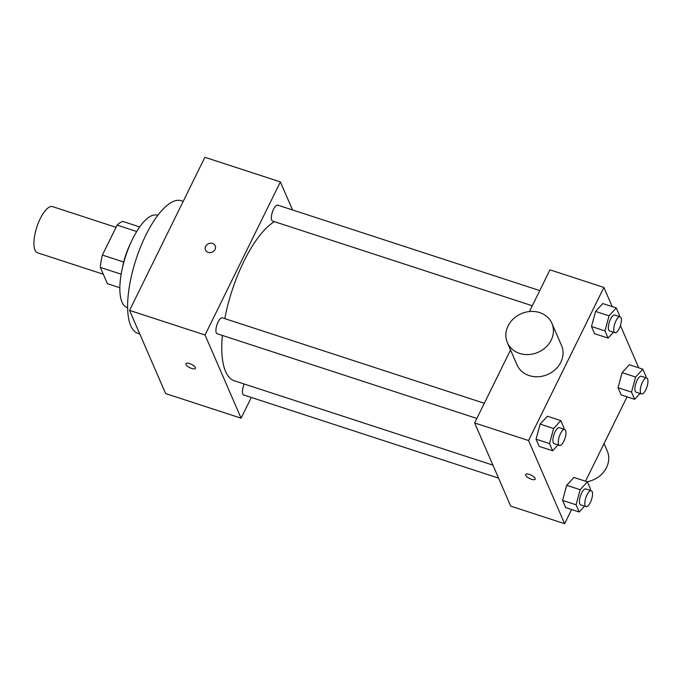 <?xml version="1.0" encoding="UTF-8"?>
<svg xmlns="http://www.w3.org/2000/svg" width="681" height="681" viewBox="0 0 681 681"><rect width="100%" height="100%" fill="white"/><g stroke="black" fill="none" stroke-linecap="round" stroke-linejoin="round"><path stroke-width="1.02" d="M116.034 227.326L52.59 206.632A24.269 8.632 108.1 0 0 40.256 218.618A24.269 8.632 108.1 0 0 37.54 252.787L103.291 274.23M119.856 287.731L107.385 283.671L100.328 267.403A32.594 11.594 108.1 0 1 102.38 255.069L117.115 225.122A32.594 11.594 108.1 0 1 122.929 221.47L139.682 226.935M121.175 274.196L100.328 267.403M136.694 231.506L117.115 225.122M123.678 262.015L102.38 255.069M122.41 267.956A33.378 11.866 -71.9 0 1 130.088 244.419M127.636 307.701L127.066 307.514A48.547 17.263 -71.9 0 1 122.027 302.185A48.547 17.263 -71.9 0 1 128.862 247.339A48.547 17.263 -71.9 0 1 157.175 215.213L157.745 215.4M139.792 334.005L138.005 333.426A69.785 24.822 -71.9 0 1 130.761 325.765A69.785 24.822 -71.9 0 1 140.584 246.922A69.785 24.822 -71.9 0 1 181.282 200.733L183.206 201.363M251.306 397.449L241.1 418.194L165.619 393.567L129.56 310.391L204.887 157.294L280.376 181.912L292.532 209.952M195.438 367.587A5.312 1.847 26.2 0 1 195.49 368.395A5.312 1.847 26.2 0 1 189.905 367.706A5.312 1.847 26.2 0 1 185.956 363.705A5.312 1.847 26.2 0 1 190.603 363.969A5.312 1.847 26.2 0 1 195.438 367.587M241.1 418.194L205.041 335.009L129.56 310.391M532.295 305.769L272.596 221.061A8.376 2.979 -71.9 0 1 271.728 220.142A8.376 2.979 -71.9 0 1 272.902 210.684A8.376 2.979 -71.9 0 1 277.788 205.143L539.769 290.591M476.853 418.449L217.154 333.741A8.376 2.979 -71.9 0 1 216.286 332.822A8.376 2.979 -71.9 0 1 217.46 323.364A8.376 2.979 -71.9 0 1 222.346 317.823L484.319 403.271M244.232 384.024A8.376 2.979 108.1 0 0 243.687 394.963L498.543 478.088M205.041 335.009L280.376 181.912M492.933 465.14L234.4 380.815A84.955 30.211 -71.9 0 1 225.581 371.494A84.955 30.211 -71.9 0 1 222.372 335.444M224.79 318.614A84.955 30.211 -71.9 0 1 274.409 221.657M208.165 252.379A5.312 4.605 156.6 0 1 205.483 250.021A5.312 4.605 156.6 0 1 208.531 243.687A5.312 4.605 156.6 0 1 215.23 245.798A5.312 4.605 156.6 0 1 213.894 251.025A5.312 4.605 156.6 0 1 208.165 252.379M185.956 363.705A5.312 1.847 -153.8 0 0 189.905 367.706A5.312 1.847 -153.8 0 0 195.49 368.395M215.23 245.798A5.312 4.605 -23.4 0 0 208.531 243.687A5.312 4.605 -23.4 0 0 205.492 250.029M571.597 509.524L564.617 523.706L510.699 506.119L474.64 422.944L510.546 349.966M529.452 311.549L549.976 269.846L603.894 287.433L612.202 306.603M564.617 523.706L528.558 440.53L474.64 422.944M529.358 474.419A5.312 1.847 26.2 0 1 535.172 479.186A5.312 1.847 26.2 0 1 529.597 478.505A5.312 1.847 26.2 0 1 525.647 474.495A5.312 1.847 26.2 0 1 529.358 474.419M621.157 394.92L618.033 387.719L622.128 372.635L629.338 364.752L622.128 372.635L618.033 387.719L621.157 394.92L634.641 399.321L631.517 392.111L635.603 377.027L642.813 369.153L645.937 376.355L645.579 377.666M539.173 446.387L536.049 439.177L540.135 424.093L547.354 416.219L540.135 424.093L536.049 439.177L539.173 446.387L552.649 450.779L549.533 443.578L553.619 428.494L560.829 420.611L563.953 427.813L563.596 429.124M627.039 396.844L585.524 481.229M620.442 325.603L638.744 367.825M528.558 440.53L603.894 287.433M565.715 507.6L562.591 500.399L566.677 485.315L573.887 477.432L566.677 485.315L562.591 500.399L565.715 507.6L579.19 512.001L576.066 504.791L580.161 489.707L587.371 481.833L590.495 489.035L590.138 490.346M594.615 333.707L591.491 326.497L595.586 311.413L602.796 303.539L595.586 311.413L591.491 326.497L594.615 333.707L608.099 338.099L604.975 330.898L609.061 315.814L616.271 307.931L619.395 315.133L619.046 316.444M551.916 323.356L561.536 345.531A24.269 21.051 156.6 0 1 560.829 362.224A24.269 21.051 156.6 0 1 538.356 376.729A24.269 21.051 156.6 0 1 516.998 364.846L507.379 342.662A24.269 21.051 156.6 0 1 521.271 313.694A24.269 21.051 156.6 0 1 551.916 323.356A24.269 21.051 156.6 0 1 551.218 340.04A24.269 21.051 156.6 0 1 528.745 354.554A24.269 21.051 156.6 0 1 507.379 342.662M587.073 481.731A24.269 21.051 -23.4 0 0 607.214 450.89L604.047 443.586M535.181 479.186A5.312 1.847 26.2 0 1 529.597 478.496A5.312 1.847 26.2 0 1 525.647 474.495M613.462 332.243L608.099 338.099M620.178 316.81L614.781 315.056A8.376 2.979 108.1 0 0 610.525 319.193A8.376 2.979 108.1 0 0 609.589 330.975L614.986 332.737A8.376 2.979 108.1 0 0 620.408 325.697A8.376 2.979 108.1 0 0 620.178 316.81A8.376 2.979 108.1 0 0 615.922 320.947A8.376 2.979 108.1 0 0 614.986 332.737M604.975 330.898L591.491 326.497M609.061 315.814L595.586 311.413M616.271 307.931L602.796 303.539M640.004 393.456L634.641 399.321M646.712 378.032L641.323 376.27A8.376 2.979 108.1 0 0 637.067 380.407A8.376 2.979 108.1 0 0 636.131 392.196L641.519 393.95A8.376 2.979 108.1 0 0 646.95 386.919A8.376 2.979 108.1 0 0 646.712 378.032A8.376 2.979 108.1 0 0 642.464 382.169A8.376 2.979 108.1 0 0 641.519 393.95M631.517 392.111L618.033 387.719M635.603 377.027L622.128 372.635M642.813 369.153L629.338 364.752M558.011 444.923L552.649 450.779M564.728 429.49L559.339 427.736A8.376 2.979 108.1 0 0 555.083 431.873A8.376 2.979 108.1 0 0 554.147 443.654L559.535 445.417A8.376 2.979 108.1 0 0 564.966 438.377A8.376 2.979 108.1 0 0 564.728 429.49A8.376 2.979 108.1 0 0 560.472 433.627A8.376 2.979 108.1 0 0 559.535 445.417M549.533 443.578L536.049 439.177M553.619 428.494L540.135 424.093M560.829 420.611L547.354 416.219M584.553 506.136L579.19 512.001M591.27 490.712L585.881 488.949A8.376 2.979 108.1 0 0 581.625 493.087A8.376 2.979 108.1 0 0 580.689 504.876L586.077 506.63A8.376 2.979 108.1 0 0 591.508 499.599A8.376 2.979 108.1 0 0 591.27 490.712A8.376 2.979 108.1 0 0 587.013 494.849A8.376 2.979 108.1 0 0 586.077 506.63M576.066 504.791L562.591 500.399M580.161 489.707L566.677 485.315M587.371 481.833L573.887 477.432"/></g></svg>
